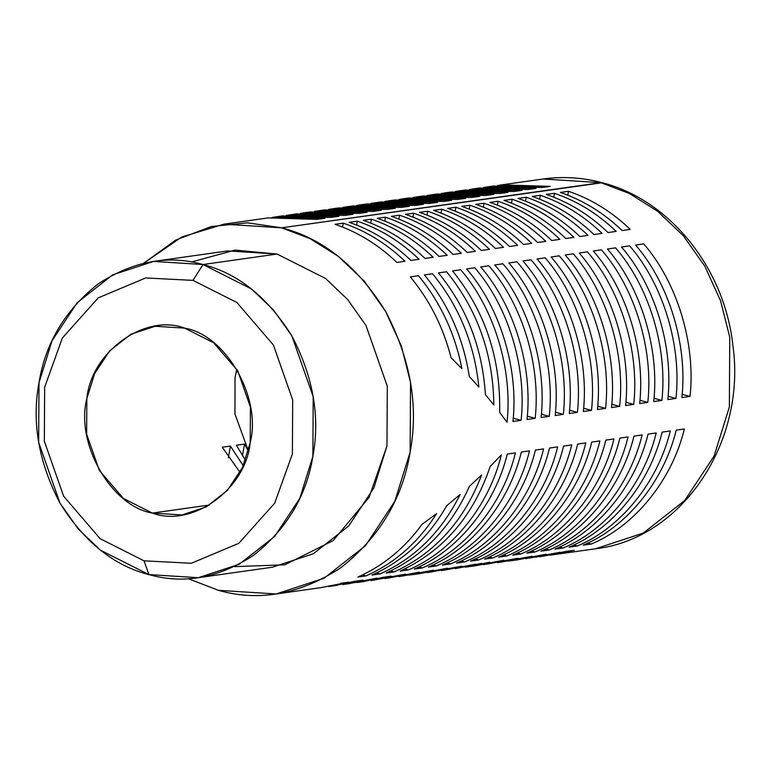 <?xml version="1.0" encoding="UTF-8"?>
<svg xmlns="http://www.w3.org/2000/svg" width="773" height="773" viewBox="0 0 773 773"><rect width="100%" height="100%" fill="white"/><g stroke="black" fill="none" stroke-linecap="round" stroke-linejoin="round"><path stroke-width="1.16" d="M553.912 554.685L574.252 550.26L549.825 555.198L595.423 548.811L643.242 533.08L684.714 500.537L714.097 456.041L729.364 407.004L729.76 337.26L720.571 300.794L704.841 266.221L683.342 235.784L657.601 211.251L629.493 193.53L600.892 182.66L281.662 227.822C322.631 238.2 357.281 266.057 385.601 311.384C410.579 359.126 418.753 406.057 410.125 452.166C402.607 498.566 379.514 537.08 340.874 567.701C299.972 594.398 259.148 601.935 218.392 590.321L276.183 593.973L324.013 578.243L365.484 545.699L394.858 501.204L410.125 452.166L410.531 382.422L401.342 345.956L385.601 311.384L364.112 280.947L338.371 256.414L310.263 238.693L281.662 227.822L223.87 224.17L181.626 237.06L143.662 263.235L175.655 240.113L211.29 226.537L247.524 222.827L281.662 227.822L602.273 182.737C669.959 199.927 724.436 268.347 732.823 344.903C746.815 441.47 682.453 538.791 595.423 548.811L643.242 533.08L684.714 500.537L714.097 456.041L729.364 407.004L729.76 337.26L720.571 300.794L704.841 266.221L683.342 235.784L657.601 211.251L629.493 193.53L600.892 182.66L543.1 179.007C562.928 176.244 582.649 177.49 602.273 182.737L543.1 179.007L501.59 184.882L550.183 186.37L542.037 187.52L490.488 186.486M451.074 357.744L461.896 368.663C454.949 333.347 440.475 302.369 418.464 275.739L410.308 276.889C429.672 300.224 443.258 327.172 451.074 357.744L461.896 368.663C454.949 333.347 440.475 302.369 418.464 275.739L410.308 276.889C429.672 300.224 443.258 327.172 451.074 357.744M485.405 394.645L493.85 404.936C493.184 354.131 477.434 309.741 446.62 271.758L438.465 272.908C466.776 307.577 482.42 348.159 485.405 394.645L493.85 404.936C493.184 354.131 477.434 309.741 446.62 271.758L438.465 272.908C466.776 307.577 482.42 348.159 485.405 394.645M512.953 421.478L521.108 420.319C526.867 367.523 508.344 306.543 474.777 267.767L466.621 268.927C500.189 307.693 518.712 368.682 512.953 421.478L521.108 420.319L513.233 418.203L521.108 420.319C526.867 367.523 508.344 306.543 474.777 267.767L466.621 268.927C500.189 307.693 518.712 368.682 512.953 421.478M541.11 417.497L549.265 416.338C555.024 363.542 536.501 302.552 502.933 263.786L494.778 264.936C528.346 303.712 546.869 364.692 541.11 417.497L549.265 416.338L541.39 414.222L549.265 416.338C555.024 363.542 536.501 302.552 502.933 263.786L494.778 264.936C528.346 303.712 546.869 364.692 541.11 417.497M569.276 413.507L577.421 412.357C583.18 359.561 564.657 298.571 531.09 259.805L522.944 260.955C556.502 299.721 575.025 360.711 569.276 413.507L577.421 412.357L569.546 410.241L577.421 412.357C583.18 359.561 564.657 298.571 531.09 259.805L522.944 260.955C556.502 299.721 575.025 360.711 569.276 413.507M597.432 409.526L605.578 408.376C611.337 355.58 592.814 294.59 559.246 255.815L551.101 256.974C584.659 295.74 603.182 356.73 597.432 409.526L605.578 408.376L597.703 406.25L605.578 408.376C611.337 355.58 592.814 294.59 559.246 255.815L551.101 256.974C584.659 295.74 603.182 356.73 597.432 409.526M625.589 405.545L633.734 404.385C639.493 351.589 620.97 290.609 587.403 251.834L579.257 252.993C612.815 291.759 631.338 352.749 625.589 405.545L633.734 404.385L625.859 402.269L633.734 404.385C639.493 351.589 620.97 290.609 587.403 251.834L579.257 252.993C612.815 291.759 631.338 352.749 625.589 405.545M653.745 401.564L661.891 400.404C667.65 347.608 649.127 286.619 615.559 247.853L607.414 249.003C640.972 287.778 659.495 348.758 653.745 401.564L661.891 400.404L654.016 398.288L661.891 400.404C667.65 347.608 649.127 286.619 615.559 247.853L607.414 249.003C640.972 287.778 659.495 348.758 653.745 401.564M568.484 191.289L560.328 192.448C583.132 200.226 603.723 212.923 622.101 230.557L630.246 229.397C611.868 211.773 591.287 199.067 568.484 191.289L560.328 192.448C583.132 200.226 603.723 212.923 622.101 230.557L630.246 229.397C611.868 211.773 591.287 199.067 568.484 191.289L567.797 195.183L568.484 191.289M343.231 223.155L335.076 224.315C357.88 232.093 378.47 244.79 396.849 262.424L404.994 261.264C386.616 243.64 366.035 230.934 343.231 223.155C366.035 230.934 386.616 243.64 404.994 261.264L396.849 262.424C378.47 244.79 357.88 232.093 335.076 224.315L343.231 223.155L342.545 227.049L343.231 223.155M357.31 221.165L349.154 222.324C371.958 230.103 392.549 242.799 410.927 260.433L419.072 259.274C400.694 241.649 380.113 228.943 357.31 221.165L349.154 222.324C371.958 230.103 392.549 242.799 410.927 260.433L419.072 259.274C400.694 241.649 380.113 228.943 357.31 221.165L356.624 225.059L357.31 221.165M371.388 219.174L363.233 220.334C386.036 228.103 406.627 240.809 425.005 258.433L433.151 257.283C414.772 239.659 394.191 226.953 371.388 219.174C394.191 226.953 414.772 239.659 433.151 257.283L425.005 258.433C406.627 240.809 386.036 228.103 363.233 220.334L371.388 219.174L370.702 223.068L371.388 219.174M385.466 217.184L377.311 218.334C400.114 226.112 420.705 238.818 439.083 256.443L447.229 255.293C428.851 237.669 408.27 224.962 385.466 217.184L377.311 218.334C400.114 226.112 420.705 238.818 439.083 256.443L447.229 255.293C428.851 237.669 408.27 224.962 385.466 217.184L384.78 221.078L385.466 217.184M399.544 215.194L391.389 216.343C414.193 224.122 434.784 236.828 453.162 254.452L461.307 253.302C442.929 235.668 422.348 222.972 399.544 215.194C422.348 222.972 442.929 235.668 461.307 253.302L453.162 254.452C434.784 236.828 414.193 224.122 391.389 216.343L399.544 215.194L398.858 219.088L399.544 215.194M413.623 213.203L405.467 214.353C428.271 222.131 448.862 234.837 467.24 252.462L475.385 251.312C457.007 233.678 436.426 220.981 413.623 213.203L405.467 214.353C428.271 222.131 448.862 234.837 467.24 252.462L475.385 251.312C457.007 233.678 436.426 220.981 413.623 213.203L412.937 217.097L413.623 213.203M427.701 211.213L419.546 212.362C442.349 220.141 462.94 232.847 481.318 250.471L489.464 249.321C471.086 231.687 450.504 218.991 427.701 211.213C450.504 218.991 471.086 231.687 489.464 249.321L481.318 250.471C462.94 232.847 442.349 220.141 419.546 212.362L427.701 211.213L427.015 215.107L427.701 211.213M441.779 209.222L433.624 210.372C456.428 218.15 477.018 230.847 495.396 248.481L503.542 247.321C485.164 229.697 464.583 216.991 441.779 209.222L433.624 210.372C456.428 218.15 477.018 230.847 495.396 248.481L503.542 247.321C485.164 229.697 464.583 216.991 441.779 209.222L441.093 213.116L441.779 209.222M455.857 207.222L447.702 208.381C470.506 216.16 491.097 228.856 509.475 246.49L517.62 245.331C499.242 227.706 478.661 215 455.857 207.222C478.661 215 499.242 227.706 517.62 245.331L509.475 246.49C491.097 228.856 470.506 216.16 447.702 208.381L455.857 207.222L455.171 211.116L455.857 207.222M469.936 205.232L461.781 206.391C484.584 214.16 505.175 226.866 523.553 244.5L531.698 243.34C513.32 225.716 492.739 213.01 469.936 205.232L461.781 206.391C484.584 214.16 505.175 226.866 523.553 244.5L531.698 243.34C513.32 225.716 492.739 213.01 469.936 205.232L469.25 209.125L469.936 205.232M484.014 203.241L475.859 204.401C498.662 212.169 519.253 224.875 537.631 242.5L545.777 241.35C527.399 223.726 506.817 211.019 484.014 203.241C506.817 211.019 527.399 223.726 545.777 241.35L537.631 242.5C519.253 224.875 498.662 212.169 475.859 204.401L484.014 203.241L483.328 207.135L484.014 203.241M498.092 201.251L489.937 202.4C512.741 210.179 533.331 222.885 551.709 240.509L559.855 239.359C541.477 221.735 520.896 209.029 498.092 201.251L489.937 202.4C512.741 210.179 533.331 222.885 551.709 240.509L559.855 239.359C541.477 221.735 520.896 209.029 498.092 201.251L497.406 205.145L498.092 201.251M512.17 199.26L504.015 200.41C526.819 208.188 547.41 220.894 565.788 238.519L573.933 237.369C555.555 219.735 534.974 207.038 512.17 199.26C534.974 207.038 555.555 219.735 573.933 237.369L565.788 238.519C547.41 220.894 526.819 208.188 504.015 200.41L512.17 199.26L511.484 203.154L512.17 199.26M526.249 197.27L518.094 198.419C540.897 206.198 561.488 218.904 579.866 236.528L588.011 235.379C569.633 217.744 549.052 205.048 526.249 197.27L518.094 198.419C540.897 206.198 561.488 218.904 579.866 236.528L588.011 235.379C569.633 217.744 549.052 205.048 526.249 197.27L525.563 201.164L526.249 197.27M540.327 195.279L532.172 196.429C554.975 204.207 575.566 216.904 593.944 234.538L602.09 233.388C583.712 215.754 563.13 203.057 540.327 195.279C563.13 203.057 583.712 215.754 602.09 233.388L593.944 234.538C575.566 216.904 554.975 204.207 532.172 196.429L540.327 195.279L539.641 199.173L540.327 195.279M554.405 193.289L546.25 194.438C569.054 202.217 589.644 214.913 608.022 232.547L616.168 231.388C597.79 213.763 577.209 201.057 554.405 193.289L546.25 194.438C569.054 202.217 589.644 214.913 608.022 232.547L616.168 231.388C597.79 213.763 577.209 201.057 554.405 193.289L553.719 197.183L554.405 193.289M525.756 558.666L546.096 554.241L525.756 558.666L560.174 552.251L528.713 558.212M535.747 557.188L560.174 552.251L535.747 557.188M511.678 560.657L532.017 556.241L507.59 561.169L517.601 559.816L546.096 554.241L514.634 560.203M497.599 562.647L517.939 558.232L497.599 562.647L532.017 556.241L500.556 562.193M483.521 564.638L503.861 560.222L483.521 564.638L517.939 558.232L486.478 564.193M469.443 566.628L489.782 562.213L465.356 567.15L475.366 565.797L503.861 560.222L472.4 566.184M455.365 568.619L481.627 563.362M441.286 570.619L461.626 566.194L441.286 570.619L475.704 564.203L444.243 570.165M427.208 572.609L447.548 568.184L427.208 572.609L461.626 566.194L430.165 572.155M413.13 574.6L433.469 570.184L409.043 575.112L419.053 573.759L447.548 568.184L416.087 574.146M399.052 576.59L419.391 572.175L399.052 576.59L433.469 570.184L402.008 576.136M384.973 578.581L405.313 574.165L384.973 578.581L419.391 572.175L387.93 578.127M370.895 580.571L391.235 576.156L383.079 577.305L391.235 576.156L370.895 580.571L405.313 574.165L373.852 580.127M383.079 577.305L362.74 581.731L356.817 582.562L377.156 578.146L348.662 583.721L342.739 584.552L363.078 580.136L354.923 581.286L334.583 585.712L328.66 586.552L349 582.127L320.505 587.702L276.183 593.973M345.695 584.108L377.156 578.146L356.817 582.562M331.617 586.098L363.078 580.136L342.739 584.552M340.845 583.286L349 582.127L328.66 586.552M539.834 556.676L566.097 551.42L574.252 550.26L542.791 556.222M667.824 399.564L675.969 398.414C681.728 345.618 663.205 284.628 629.637 245.862L621.492 247.012C655.05 285.778 673.573 346.768 667.824 399.564C673.573 346.768 655.05 285.778 621.492 247.012L629.637 245.862C663.205 284.628 681.728 345.618 675.969 398.414L668.094 396.298L675.969 398.414L667.824 399.564M639.667 403.554L647.813 402.395C653.572 349.599 635.048 288.609 601.481 249.843L593.335 250.993C626.893 289.769 645.416 350.749 639.667 403.554C645.416 350.749 626.893 289.769 593.335 250.993L601.481 249.843C635.048 288.609 653.572 349.599 647.813 402.395L639.938 400.279L647.813 402.395L639.667 403.554M611.511 407.535L619.656 406.385C625.415 353.58 606.892 292.6 573.324 253.824L565.179 254.984C598.737 293.75 617.26 354.739 611.511 407.535C617.26 354.739 598.737 293.75 565.179 254.984L573.324 253.824C606.892 292.6 625.415 353.58 619.656 406.385L611.781 404.26L619.656 406.385L611.511 407.535M583.354 411.516L591.5 410.366C597.258 357.57 578.735 296.581 545.168 257.815L537.022 258.965C570.58 297.731 589.103 358.72 583.354 411.516C589.103 358.72 570.58 297.731 537.022 258.965L545.168 257.815C578.735 296.581 597.258 357.57 591.5 410.366L583.625 408.25L591.5 410.366L583.354 411.516M555.198 415.497L563.343 414.347C569.102 361.551 550.579 300.562 517.011 261.796L508.866 262.946C542.424 301.721 560.947 362.701 555.198 415.497C560.947 362.701 542.424 301.721 508.866 262.946L517.011 261.796C550.579 300.562 569.102 361.551 563.343 414.347L555.468 412.231L563.343 414.347L555.198 415.497M527.031 419.488L535.187 418.328C540.945 365.532 522.422 304.543 488.855 265.777L480.7 266.927C514.267 305.702 532.79 366.692 527.031 419.488C532.79 366.692 514.267 305.702 480.7 266.927L488.855 265.777C522.422 304.543 540.945 365.532 535.187 418.328L527.312 416.212L535.187 418.328L527.031 419.488M499.619 412.309L507.03 422.319C512.789 369.513 494.266 308.533 460.698 269.758L452.543 270.917C485.173 311.345 500.865 358.469 499.619 412.309C500.865 358.469 485.173 311.345 452.543 270.917L460.698 269.758C494.266 308.533 512.789 369.513 507.03 422.319L499.619 412.309M469.288 376.48L478.864 387.06C474.448 343.801 459.007 306.031 432.542 273.748L424.387 274.898C448.292 303.905 463.259 337.772 469.288 376.48C463.259 337.772 448.292 303.905 424.387 274.898L432.542 273.748C459.007 306.031 474.448 343.801 478.864 387.06L469.288 376.48M591.335 544.018C634.807 525.988 672.008 479.994 684.366 428.976L676.22 430.126C663.852 481.144 626.661 527.138 583.18 545.168L591.335 544.018L587.77 543.061L591.335 544.018C634.807 525.988 672.008 479.994 684.366 428.976L676.22 430.126C663.852 481.144 626.661 527.138 583.18 545.168L591.335 544.018M577.257 546.009C620.729 527.978 657.929 481.985 670.288 430.967L662.142 432.117C649.774 483.135 612.583 529.128 569.102 547.158L577.257 546.009L573.692 545.052L577.257 546.009C620.729 527.978 657.929 481.985 670.288 430.967L662.142 432.117C649.774 483.135 612.583 529.128 569.102 547.158L577.257 546.009M563.179 547.999C606.65 529.969 643.851 483.975 656.209 432.957L648.064 434.107C635.696 485.125 598.505 531.119 555.024 549.149L563.179 547.999L559.613 547.042L563.179 547.999C606.65 529.969 643.851 483.975 656.209 432.957L648.064 434.107C635.696 485.125 598.505 531.119 555.024 549.149L563.179 547.999M549.101 549.99C592.572 531.959 629.773 485.966 642.131 434.948L633.986 436.098C621.618 487.125 584.427 533.109 540.945 551.149L549.101 549.99L545.535 549.033L549.101 549.99C592.572 531.959 629.773 485.966 642.131 434.948L633.986 436.098C621.618 487.125 584.427 533.109 540.945 551.149L549.101 549.99M535.022 551.98C578.494 533.95 615.695 487.956 628.053 436.938L619.907 438.098C607.539 489.116 570.348 535.1 526.867 553.139L535.022 551.98L531.457 551.023L535.022 551.98C578.494 533.95 615.695 487.956 628.053 436.938L619.907 438.098C607.539 489.116 570.348 535.1 526.867 553.139L535.022 551.98M520.944 553.97C564.416 535.94 601.616 489.947 613.975 438.929L605.829 440.088C593.461 491.106 556.27 537.1 512.789 555.13L520.944 553.97L517.379 553.014L520.944 553.97C564.416 535.94 601.616 489.947 613.975 438.929L605.829 440.088C593.461 491.106 556.27 537.1 512.789 555.13L520.944 553.97M506.866 555.971C550.337 537.931 587.538 491.947 599.896 440.919L591.751 442.079C579.383 493.097 542.192 539.09 498.711 557.12L506.866 555.971L503.3 555.014L506.866 555.971C550.337 537.931 587.538 491.947 599.896 440.919L591.751 442.079C579.383 493.097 542.192 539.09 498.711 557.12L506.866 555.971M492.788 557.961C536.259 539.931 573.46 493.937 585.818 442.919L577.673 444.069C565.305 495.087 528.114 541.081 484.632 559.111L492.788 557.961L489.222 557.004L492.788 557.961C536.259 539.931 573.46 493.937 585.818 442.919L577.673 444.069C565.305 495.087 528.114 541.081 484.632 559.111L492.788 557.961M478.709 559.952C522.181 541.921 559.381 495.928 571.74 444.91L563.594 446.06C551.226 497.078 514.035 543.071 470.554 561.101L478.709 559.952L475.144 558.995L478.709 559.952C522.181 541.921 559.381 495.928 571.74 444.91L563.594 446.06C551.226 497.078 514.035 543.071 470.554 561.101L478.709 559.952M464.631 561.942C508.103 543.912 545.303 497.918 557.662 446.9L549.516 448.05C537.148 499.068 499.957 545.062 456.476 563.092L464.631 561.942L461.066 560.985L464.631 561.942C508.103 543.912 545.303 497.918 557.662 446.9L549.516 448.05C537.148 499.068 499.957 545.062 456.476 563.092L464.631 561.942M450.553 563.932C494.024 545.902 531.225 499.909 543.583 448.891L535.438 450.041C523.07 501.059 485.879 547.052 442.398 565.082L450.553 563.932L446.987 562.976L450.553 563.932C494.024 545.902 531.225 499.909 543.583 448.891L535.438 450.041C523.07 501.059 485.879 547.052 442.398 565.082L450.553 563.932M436.474 565.923C479.946 547.893 517.147 501.899 529.505 450.881L521.36 452.031C508.992 503.059 471.801 549.043 428.319 567.082L436.474 565.923L432.909 564.966L436.474 565.923C479.946 547.893 517.147 501.899 529.505 450.881L521.36 452.031C508.992 503.059 471.801 549.043 428.319 567.082L436.474 565.923M422.396 567.913C465.868 549.883 503.068 503.89 515.427 452.872L507.281 454.031C494.913 505.049 457.722 551.033 414.241 569.073L422.396 567.913L418.831 566.957L422.396 567.913C465.868 549.883 503.068 503.89 515.427 452.872L507.281 454.031C494.913 505.049 457.722 551.033 414.241 569.073L422.396 567.913M408.318 569.914C451.79 551.874 488.99 505.88 501.348 454.862L490.15 466.554C473.337 516.2 443.344 551.043 400.163 571.063L408.318 569.914L404.752 568.947L408.318 569.914C451.79 551.874 488.99 505.88 501.348 454.862L490.15 466.554C473.337 516.2 443.344 551.043 400.163 571.063L408.318 569.914M481.637 474.951C464.09 520.847 434.957 553.168 394.24 571.904L390.674 570.947L394.24 571.904L386.085 573.054L394.24 571.904C434.957 553.168 464.09 520.847 481.637 474.951L469.395 486.362C451.181 527.147 423.411 556.048 386.085 573.054C423.411 556.048 451.181 527.147 469.395 486.362L481.637 474.951M460.099 494.556C441.663 531.669 415.014 558.116 380.161 573.895L376.596 572.938L380.161 573.895L372.006 575.044L380.161 573.895C415.014 558.116 441.663 531.669 460.099 494.556L446.746 505.668C428.348 537.795 403.438 560.927 372.006 575.044C403.438 560.927 428.348 537.795 446.746 505.668L460.099 494.556M436.59 513.62C418.493 542.202 394.993 562.957 366.083 575.885L362.518 574.928L366.083 575.885L357.928 577.035L366.083 575.885C394.993 562.957 418.493 542.202 436.59 513.62L421.981 524.394C404.675 548.202 383.321 565.749 357.928 577.035C383.321 565.749 404.675 548.202 421.981 524.394L436.59 513.62M681.902 397.573L690.047 396.423C695.806 343.627 677.283 282.638 643.716 243.872L635.57 245.022C669.128 283.788 687.651 344.777 681.902 397.573L690.047 396.423L682.173 394.307L690.047 396.423C695.806 343.627 677.283 282.638 643.716 243.872L635.57 245.022C669.128 283.788 687.651 344.777 681.902 397.573M218.392 590.321L188.283 578.697L218.392 590.321M234.528 566.638L284.802 564.802L333.231 540.559L369.108 497.368L386.964 445.924L387.312 386.278L365.987 325.52L347.608 299.489L325.588 278.502L277.082 254.046L235.118 250.104L191.433 261.989M501.59 184.882L497.522 185.52L550.183 186.37L542.037 187.52L493.445 186.032L487.512 186.873L536.104 188.361L527.959 189.511L476.41 188.477M222.286 447.219L240.026 472.4L222.286 447.219L230.431 446.069L222.286 447.219M243.244 465.781L230.431 446.069L228.373 457.858L230.431 446.069L243.244 465.781M236.364 445.229L245.476 460.225L236.364 445.229L244.51 444.079L236.364 445.229M248.346 451.113L244.51 444.079L242.451 455.867L244.51 444.079L248.346 451.113M290.416 214.759L339.009 216.247L286.348 215.396L296.349 213.918L344.942 215.406L353.087 214.256L304.494 212.768L300.426 213.396L353.087 214.256L344.942 215.406L293.392 214.372M304.494 212.768L310.427 211.928L359.02 213.416L367.165 212.256L318.573 210.778L314.505 211.406L367.165 212.256L359.02 213.416L307.47 212.382M318.573 210.778L324.505 209.937L373.098 211.425L381.244 210.266L332.651 208.778L328.583 209.415L381.244 210.266L373.098 211.425L321.549 210.382M332.651 208.778L338.584 207.947L387.176 209.435L395.322 208.275L346.729 206.787L342.661 207.425L395.322 208.275L387.176 209.435L335.627 208.391M346.729 206.787L352.662 205.956L401.255 207.435L409.4 206.285L360.807 204.797L356.74 205.434L409.4 206.285L401.255 207.435L349.705 206.401M360.807 204.797L366.74 203.956L415.333 205.444L423.478 204.294L374.886 202.806L370.818 203.444L423.478 204.294L415.333 205.444L363.783 204.41M374.886 202.806L380.818 201.966L429.411 203.454L437.557 202.304L388.964 200.816L384.896 201.453L437.557 202.304L429.411 203.454L377.862 202.42M388.964 200.816L394.897 199.975L443.489 201.463L451.635 200.313L403.042 198.825L398.974 199.463L451.635 200.313L443.489 201.463L391.94 200.429M403.042 198.825L408.975 197.985L457.568 199.473L465.713 198.323L417.12 196.835L413.053 197.463L465.713 198.323L457.568 199.473L406.018 198.439M417.12 196.835L423.053 195.994L471.646 197.482L479.791 196.323L431.199 194.844L427.131 195.472L479.791 196.323L471.646 197.482L420.097 196.448M431.199 194.844L437.132 194.004L485.724 195.492L493.87 194.332L445.277 192.844L441.209 193.482L493.87 194.332L485.724 195.492L434.175 194.448M445.277 192.844L451.21 192.013L499.802 193.492L507.948 192.342L459.355 190.854L455.287 191.491L507.948 192.342L499.802 193.492L448.253 192.458M459.355 190.854L465.288 190.023L513.881 191.501L522.026 190.351L473.434 188.863L469.366 189.501L522.026 190.351L513.881 191.501L462.331 190.467M487.512 186.873L483.444 187.51L536.104 188.361L527.959 189.511L479.366 188.023L473.434 188.863M276.338 216.749L324.931 218.237L272.27 217.387L282.271 215.909L330.863 217.397L339.009 216.247L330.863 217.397L279.314 216.363M316.785 219.387L268.173 217.899L316.785 219.387L324.931 218.237L316.785 219.387M153.556 261.409L112.645 274.859L77.184 302.697L52.052 340.758L38.998 382.703L38.65 442.349L59.975 503.107L78.353 529.138L100.374 550.125L148.88 574.581L144.049 560.831L191.366 563.256L238.799 543.332L274.686 503.213L292.387 453.944L292.696 399.979L273.41 345.019L236.867 302.494L192.999 280.377L236.867 302.494L273.41 345.019L292.696 399.979L292.387 453.944L274.686 503.213L238.799 543.332L191.366 563.256L144.049 560.831L100.171 538.713L63.628 496.189L44.341 441.219L44.65 387.263L62.362 337.985L98.239 297.876L145.682 277.951L192.999 280.377L202.99 264.53L277.082 254.046L227.658 250.925L153.556 261.409L202.99 264.53L251.496 288.986L273.507 309.973L291.894 335.994L313.21 396.762L312.872 456.408L299.808 498.353L274.676 536.414L239.215 564.242L198.303 577.702L148.88 574.581L144.049 560.831L100.171 538.713L63.628 496.189L44.341 441.219L44.65 387.263L62.362 337.985L98.239 297.876L145.682 277.951L192.999 280.377L202.99 264.53C238.026 273.41 267.661 297.228 291.894 335.994C313.249 376.838 320.244 416.976 312.872 456.408C306.437 496.102 286.686 529.041 253.631 555.236C218.653 578.069 183.732 584.514 148.88 574.581C113.834 565.701 84.199 541.883 59.975 503.107C38.611 462.273 31.616 422.135 38.998 382.703C45.433 343.009 65.174 310.07 98.229 283.875C133.217 261.042 168.127 254.597 202.99 264.53L277.082 254.046L325.588 278.502L347.608 299.489L365.987 325.52L387.312 386.278L386.964 445.924L373.91 487.869L348.778 525.93L313.307 553.768L272.405 567.218L198.303 577.702M236.847 369.301L235.031 377.649L234.953 414.048L248.394 450.939L234.953 414.048L235.031 377.649L236.847 369.301M152.378 513.079L123.448 498.488L99.35 470.448L86.634 434.204L86.837 398.617L94.625 373.601L109.611 350.894L130.772 334.294L155.18 326.264L184.66 328.129C225.793 334.873 261.844 397.815 250.21 442.591C245.872 489.319 192.071 528.085 152.378 513.079L209.676 504.972L152.378 513.079C111.244 506.334 75.203 443.383 86.837 398.617C91.166 351.879 144.966 313.123 184.66 328.129L213.599 342.719L237.698 370.76L250.413 407.004L250.21 442.591L242.413 467.607L227.426 490.314L206.265 506.914L181.868 514.944L152.378 513.079M223.87 224.17L268.192 217.899"/></g></svg>

